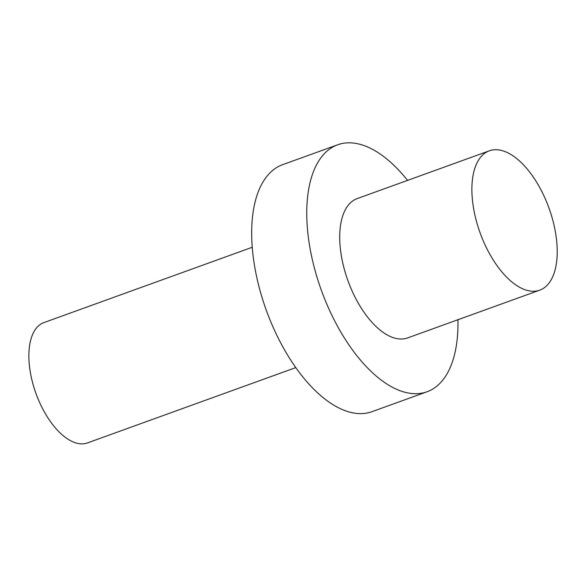 <?xml version="1.0" encoding="UTF-8"?>
<svg xmlns="http://www.w3.org/2000/svg" width="586" height="586" viewBox="0 0 586 586"><rect width="100%" height="100%" fill="white"/><g stroke="black" fill="none" stroke-linecap="round" stroke-linejoin="round"><path stroke-width="0.88" d="M489.361 150.807L357.189 198.595A74.085 36.596 -109.9 0 0 356.53 299.988A74.085 36.596 -109.9 0 0 407.563 337.939L539.743 290.158A74.085 36.596 -109.9 0 1 488.709 252.2A74.085 36.596 -109.9 0 1 489.361 150.807A74.085 36.596 -109.9 0 1 548.972 208.037A74.085 36.596 -109.9 0 1 539.743 290.158M457.93 319.355A131.337 64.87 -109.9 0 1 442.518 380.431A131.337 64.87 -109.9 0 1 427.026 391.778A131.337 64.87 -109.9 0 1 321.37 290.326A131.337 64.87 -109.9 0 1 337.726 144.757A131.337 64.87 -109.9 0 1 407.563 180.378M427.026 391.778L371.956 411.694A131.337 64.87 -109.9 0 1 266.293 310.236A131.337 64.87 -109.9 0 1 282.65 164.666L337.726 144.757M295.776 367.612L87.453 442.928A63.984 31.607 -109.9 0 1 35.98 393.499A63.984 31.607 -109.9 0 1 43.943 322.578L252.266 247.263"/></g></svg>
